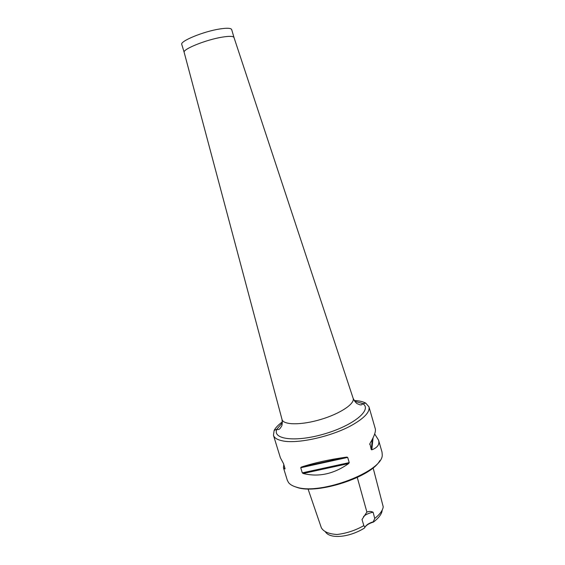 <?xml version="1.0" encoding="UTF-8"?>
<svg xmlns="http://www.w3.org/2000/svg" width="565" height="565" viewBox="0 0 565 565"><rect width="100%" height="100%" fill="white"/><g stroke="black" fill="none" stroke-linecap="round" stroke-linejoin="round"><path stroke-width="0.85" d="M308.031 488.916L321.33 527.759C323.625 531.757 328.865 533.996 337.051 534.476C346.394 533.402 355.329 530.45 363.846 525.634L364.919 527.336C366.12 524.984 368.903 523.141 373.274 521.799L373.507 522.053C378.769 517.921 381.65 514.115 382.138 510.626M325.15 531.446C329.508 539.427 349.304 537.541 364.467 528.056L364.919 527.336M373.507 522.053C369.665 523.176 366.883 524.772 365.167 526.848M373.274 521.799L374.736 518.437C379.892 514.334 382.724 510.463 383.225 506.833L373.112 467.848M374.736 518.437L373.119 512.25C371.254 511.247 369.178 511.191 366.89 512.067L362.01 519.51L363.846 525.634M282.387 421.878C278.298 424.859 275.551 427.719 274.138 430.445L273.453 435.276C274.286 437.917 277.245 439.768 282.345 440.82C297.261 444.281 332.524 436.371 352.609 424.802C364.665 417.803 370.117 411.8 368.959 406.8L365.746 403.135C363.069 401.63 359.199 400.747 354.149 400.486M374.687 433.934L378.578 440.17L382.004 452.049L382.237 454.712C383.614 471.125 320.581 495.441 296.561 487.171C292.804 486.119 290.142 484.608 288.574 482.63L287.317 480.278L283.468 467.792L283.792 464.543M349.234 462.608L348.662 463.554C333.788 474.021 318.618 477.333 303.151 473.491L302.296 472.863L300.735 467.735L301.209 467.121C314.253 462.827 329.43 459.486 346.755 457.092L347.694 457.41L349.234 462.608L302.296 472.863M378.578 440.17C379.765 444.422 377.512 447.642 371.812 449.825L371.233 449.578L369.913 443.603M369.976 443.49C374.242 436.328 376.015 431.413 375.28 428.736L368.959 406.8M273.453 435.276L280.381 457.763L283.51 463.618L285.043 468.597L284.972 468.978L283.468 467.792M379.857 460.567C371.636 476.874 317.94 494.53 297.36 487.524L293.772 486.232M363.5 516.551C365.823 514.433 369.037 512.999 373.119 512.25M234.016 37.551L231.678 29.585C231.021 28.059 227.045 27.847 219.771 28.97C203.485 31.428 179.705 41.245 181.775 44.466L184.162 52.34C182.453 49.261 206.091 39.698 222.186 37.142C229.319 35.991 233.253 36.104 233.995 37.488L234.016 37.558M366.89 512.067L357.278 477.482M373.062 437.847L371.812 449.825M372.321 439.33L371.233 449.578M369.828 443.793L369.75 444.471M348.662 463.554L303.151 473.491M347.694 457.41L300.735 467.735M346.755 457.092L301.209 467.121M281.991 419.357L282.041 419.541C283.397 425.085 301.286 425.311 320.736 419.47C340.208 413.707 355.06 403.721 353.153 398.339L353.097 398.163M354.658 401.242L362.334 403.452C373.013 408.975 354.594 425.007 324.995 433.75C295.439 442.642 271.249 439.309 277.161 428.849L282.373 422.79M184.162 52.34L282.041 419.541C282.359 423.129 282.189 425.367 281.547 426.243L280.113 428.425C278.926 429.697 277.959 429.937 277.21 429.132L274.138 430.445M233.995 37.488L353.153 398.339C354.862 401.517 356.218 403.297 357.242 403.678L359.637 404.717C361.325 405.133 362.264 404.801 362.455 403.721L365.746 403.135"/></g></svg>
